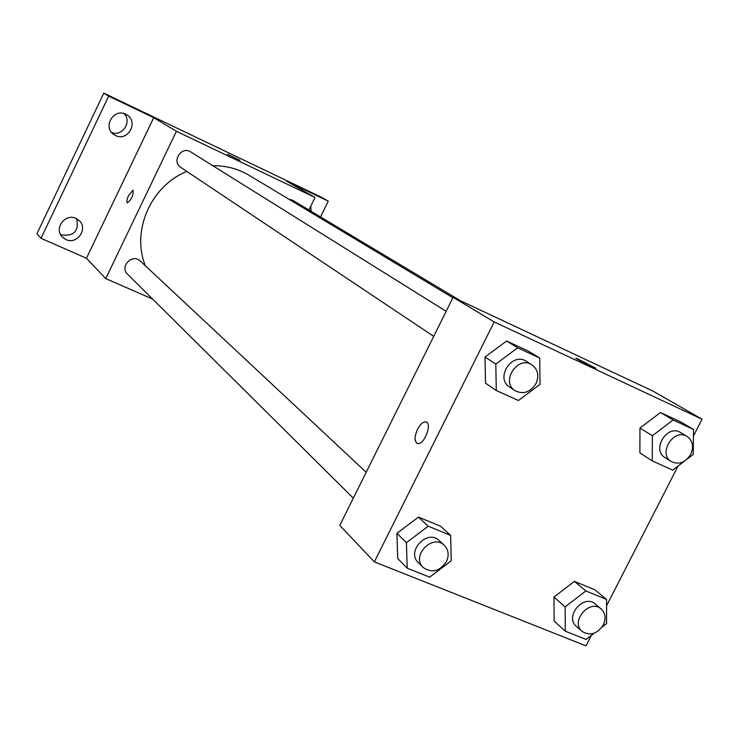 <?xml version="1.0" encoding="UTF-8"?>
<svg xmlns="http://www.w3.org/2000/svg" width="739" height="739" viewBox="0 0 739 739"><rect width="100%" height="100%" fill="white"/><g stroke="black" fill="none" stroke-linecap="round" stroke-linejoin="round"><path stroke-width="1.11" d="M60.487 234.383L61.586 234.947C74.094 236.378 79.119 230.984 76.653 218.762M111.663 132.558C122.277 136.872 132.235 121.732 124.115 113.621M152.659 299.092L105.732 278.603L86.454 258.262L41.014 238.3L36.95 233.69L103.783 93.132L321.197 197.128L328.264 201.137L320.532 216.961M41.014 238.3L108.67 96.125L103.783 93.132M108.67 96.125L153.721 117.667L176.418 131.283L315.017 197.47L286.75 181.277L328.264 201.137M227.557 154.229L239.972 160.298M310.786 206.144L311.064 211.289M75.997 218.439L79.23 220.638C88.431 228.804 76.967 245.08 65.919 239.556L62.307 236.997C53.624 228.637 65.198 212.952 75.997 218.439M125.704 114.231L126.868 114.878C138.987 121.815 127.893 142.027 115.533 135.551L113.898 134.609C102.324 127.32 113.63 107.802 125.704 114.231M86.454 258.262L153.721 117.667M452.915 297.752L248.904 175.198C237.967 168.704 225.968 165.573 212.915 165.776M186.828 171.439C150.876 185.701 131.052 231.233 145.417 265.828M105.732 278.603L176.418 131.283M315.017 197.47L308.902 210.005M366.193 472.267L140.244 260.987C132.484 253.107 119.321 266.659 127.496 274.123L353.325 498.169M460.48 300.755L292.598 200.232L288.709 199.105M446.162 311.331L190.708 151.92C181.471 145.62 171.236 161.582 180.787 167.393L433.728 336.365M127.32 202.865C126.424 201.904 126.877 199.364 128.697 195.262L133.085 190.117C133.491 195.198 131.579 199.456 127.367 202.883C126.397 201.987 126.84 199.447 128.688 195.262L133.122 190.135M591.431 635.328L586.036 645.868L374.359 561.88L339.783 525.42L453.127 297.309L652.916 391.06L702.05 419.207L693.459 435.982M374.359 561.88L494.197 321.945L453.127 297.309M494.197 321.945L702.05 419.207M575.912 358.175L595.994 368.308C592.364 367.144 571.875 356.641 576.402 358.267L595.994 368.318M407.217 568.199L397.711 558.555L396.898 533.318L418.45 517.115L440.583 526.233L418.45 517.115L396.898 533.318L406.422 542.666L428.25 526.223L450.633 535.415L451.252 560.799L429.664 577.141L407.217 568.199L406.422 542.666M684.619 461.044L672.721 470.124L652.251 460.887L639.882 452.905L639.965 428.057L660.472 412.51L680.684 421.895L660.472 412.51L639.965 428.057L652.38 435.742L673.127 419.983L693.533 429.451L693.256 454.448L687.021 459.215M678.079 466.032L606.562 605.768M496.275 390.515L485.505 383.153L485.015 357.048L506.603 341.012L528.44 351.164L506.603 341.012L485.015 357.048L495.814 364.087L517.679 347.81L539.756 358.064L540.043 384.326L518.427 400.51L496.275 390.515L495.814 364.087M594.165 633.221L586.082 639.457L565.317 631.189L554.158 621.102L553.936 597.057L574.415 581.362L594.913 589.796L574.415 581.362L553.936 597.057L565.132 606.858L585.851 590.951L606.553 599.449L606.59 623.633L601.989 627.18M417.507 429.304C420.251 424.195 423.022 421.729 425.821 421.886C432.712 422.662 424.251 445.266 417.701 443.548C414.302 441.783 414.246 437.035 417.507 429.304M417.156 443.391C414.311 441.128 414.431 436.435 417.517 429.304C420.26 424.204 423.031 421.729 425.83 421.886L426.311 422.034M565.317 631.189L565.132 606.858M601.213 609.038L595.348 604.077C583.912 593.463 564.19 616.492 576.337 626.293L582.092 631.392C590.036 636.214 597.112 634.08 603.329 624.982C606.211 618.561 605.5 613.241 601.213 609.038C589.731 598.368 569.889 621.554 582.092 631.392M585.851 590.951L574.415 581.362M606.553 599.449L594.913 589.796M554.158 621.102L553.936 597.057M444.333 545.336L439.28 540.615C427.548 528.579 405.859 551.368 418.329 562.665L423.244 567.543C431.899 573.39 439.631 571.413 446.439 561.631C449.266 555.266 448.564 549.834 444.333 545.336C432.537 533.244 410.708 556.19 423.244 567.543M428.25 526.223L418.45 517.115M450.633 535.415L440.583 526.233M397.711 558.555L396.898 533.318M652.251 460.887L652.38 435.742M687.104 436.444L680.619 432.564C667.419 423.798 651.17 449.691 664.943 457.533L671.308 461.579C678.929 465.016 685.404 462.596 690.743 454.319C693.995 446.642 692.785 440.684 687.104 436.444C673.829 427.632 657.479 453.7 671.308 461.579M673.127 419.983L660.472 412.51M693.533 429.451L680.684 421.895M639.882 452.905L639.965 428.057M531.923 364.844L526.233 361.288C512.136 351.588 494.862 378.146 509.504 386.977L515.074 390.709C523.369 394.7 530.353 392.307 536.015 383.541C539.285 375.661 537.927 369.426 531.923 364.844C517.762 355.089 500.358 381.823 515.074 390.709M517.679 347.81L506.603 341.012M539.756 358.064L528.44 351.164M485.505 383.153L485.015 357.048"/></g></svg>
